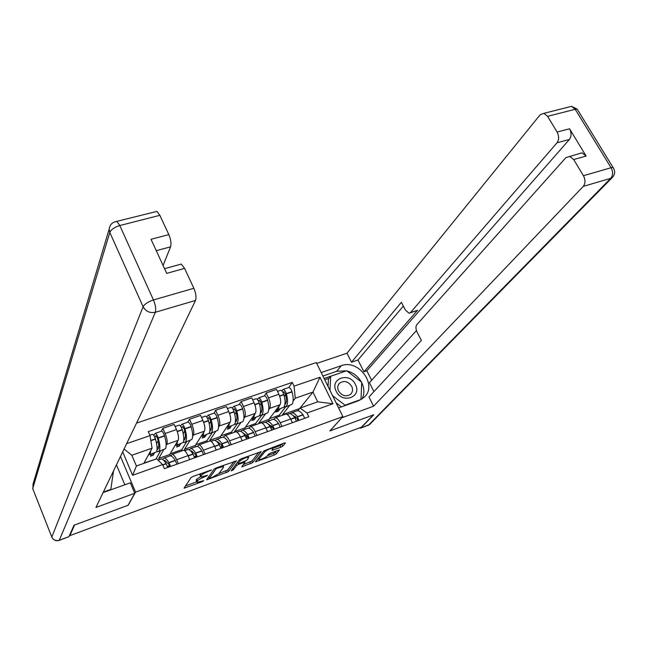 <?xml version="1.0" encoding="UTF-8"?>
<svg xmlns="http://www.w3.org/2000/svg" width="647" height="647" viewBox="0 0 647 647"><rect width="100%" height="100%" fill="white"/><g stroke="black" fill="none" stroke-linecap="round" stroke-linejoin="round"><path stroke-width="0.97" d="M211.569 469.94L193.113 476.394L191.043 477.599L184.063 488.202L202.43 481.603L203.797 480.64L197.052 482.403L197.489 480.85C198.58 479.621 200.748 478.359 203.991 477.082L207.614 475.278L200.821 477.041L201.266 475.44C202.382 474.178 204.581 472.9 207.857 471.614L211.569 469.94M280.822 447.255L282.86 446.082L285.448 442.993L284.421 442.936L263.976 450.862L255.395 461.845L274.393 454.978L276.398 453.83L279.399 449.964L270.664 453.029L268.642 454.186L267.179 455.981C264.542 458.1 261.833 459.321 259.035 459.653L258.962 459.014L264.663 451.929C267.308 449.778 270.066 448.525 272.921 448.193L272.031 450.328L280.822 447.255L280.07 445.646L282.925 443.486M69.852 535.627L74.599 524.984L128.195 505.234L135.563 492.124L342.878 416.611L329.841 430.942L373.319 414.921L361.414 427.19L69.852 535.627L69.641 535.093M236.495 460.939L216.171 467.943L214.1 469.148L206.603 479.872L228.464 471.558L236.373 460.688M241.363 458.715L261.194 451.614L252.67 462.605L241.792 466.867L245.043 462.136L238.686 464.303L236.656 465.476L233.276 469.9L231.108 470.87L239.301 459.912L241.363 458.715M342.878 416.611L316.294 362.579L136.525 423.089M170.8 455.828L172.296 454.283C173.622 454.526 175.062 456.337 176.623 459.734L178.346 463.664M163.707 449.73L158.741 458.424L159.291 459.693M170.274 455.803L169.724 454.534L178.103 440.372C178.984 438.068 178.443 434.469 176.477 429.584L165.114 433.498C167.08 438.407 167.646 442.014 166.805 444.319L166.158 445.451M165.114 433.498L162.858 428.346L161.265 431.282M189.733 459.572L188.01 455.666C186.449 452.293 184.985 450.498 183.627 450.263L182.964 450.498M176.477 429.584L174.213 424.464L162.858 428.346M197.319 446.422L198.92 444.853C200.319 445.063 201.799 446.834 203.368 450.183L205.099 454.057M189.967 440.51L184.532 449.293L185.091 450.547M187.776 422.184L189.522 419.224L191.795 424.303C193.76 429.155 194.278 432.738 193.348 435.043L192.644 436.183M216.244 450.053L214.513 446.204C212.936 442.88 211.44 441.117 210.008 440.922L209.313 441.165M195.839 446.737L195.289 445.484L204.403 431.185C205.374 428.864 204.873 425.297 202.907 420.469L200.627 415.414L189.522 419.224M223.264 437.21L224.978 435.617C226.434 435.803 227.954 437.542 229.539 440.833L231.278 444.659M215.661 431.492L209.798 440.348L210.049 440.922M211.213 433.053L217.691 430.401C219.026 427.934 218.864 423.736 217.19 417.792L217.117 417.541C216.211 414.889 215.216 413.425 214.108 413.142L215.613 410.287L217.893 415.301C219.867 420.097 220.336 423.648 219.317 425.969L218.565 427.109M242.188 440.744L240.441 436.943C238.856 433.668 237.32 431.945 235.832 431.775L235.087 432.034M220.886 437.857L220.32 436.62L230.138 422.192C231.197 419.863 230.744 416.32 228.771 411.557L226.482 406.567L215.613 410.287M248.658 428.201L250.47 426.583C251.998 426.737 253.551 428.435 255.144 431.695L256.899 435.463M240.821 422.653L234.529 431.589L234.788 432.147M239.115 404.553L241.145 401.544L243.442 406.494C245.415 411.225 245.844 414.759 244.736 417.089L243.935 418.221M267.575 431.63L265.82 427.885C264.219 424.65 262.65 422.96 261.097 422.823L260.329 423.098M245.407 429.155L244.849 427.942L255.33 413.384C256.479 411.055 256.058 407.529 254.085 402.822L251.788 397.905L241.145 401.544M273.527 419.385L275.436 417.744C277.013 417.865 278.606 419.531 280.208 422.742L281.971 426.462M265.456 413.999L258.768 423.017L259.026 423.559M261.42 415.423L267.712 412.843C269.257 410.352 269.217 406.195 267.607 400.364L267.534 400.113C266.653 397.525 265.61 396.11 264.421 395.867L266.143 392.988L268.448 397.873C270.43 402.547 270.818 406.057 269.621 408.394L268.78 409.527M292.42 422.709L290.657 419.013C289.047 415.819 287.446 414.169 285.837 414.056L285.028 414.347M269.443 420.639L268.877 419.434L279.997 404.771C281.227 402.426 280.847 398.932 278.873 394.282L276.56 389.421L266.143 392.988M268.877 419.434L258.768 423.017M244.849 427.942L234.529 431.589M220.32 436.62L209.798 440.348M195.289 445.484L184.532 449.293M169.724 454.534L158.741 458.424M143.844 463.357L152.077 448.193L131.818 455.262L136.396 465.994L156.671 458.812L162.599 464.586L164.378 468.679L308.837 416.814L307.01 413.021L300.006 408.095L317.717 401.827L312.962 392.066L295.275 398.237L293.107 401.019M162.599 464.586L132.611 475.294L122.679 451.873M126.634 443.656L150.039 435.617L152.077 448.193M295.275 398.237L294.053 386.146L292.258 382.417L148.292 431.606L150.039 435.617M294.053 386.146L319.958 377.25L332.962 403.76L307.01 413.021M135.563 492.124L120.479 456.45M300.079 408.071L312.962 392.066L319.958 377.25M297.871 410.748L300.006 408.095M289.589 405.532L282.521 414.606L282.771 415.148M299.65 408.54L282.521 414.606M285.748 406.874L291.951 404.335C293.584 401.827 293.617 397.695 292.032 391.92L291.959 391.678C291.085 389.106 290.026 387.715 288.797 387.504L292.258 382.417M132.611 475.294L136.396 465.994M124.054 449.026L131.818 455.262M317.717 401.827L332.962 403.76M200.594 473.653L201.266 475.44M200.562 476.459L199.899 474.639L200.513 473.758M200.497 476.613L196.753 479.184L197.489 480.85M196.801 481.845L196.154 480.05L196.753 479.184M185.365 485.986L196.769 481.772M218.832 473.628L227.728 469.932L234.174 461.351M208.019 477.623L208.827 477.324M217.36 468.129L215.92 468.962L209.288 478.351L212.402 477.332L218.848 473.604L223.514 467.263L223.369 466.511L217.36 468.129L217.125 467.595M258.808 452.326L251.934 460.996L252.67 462.605M243.369 464.57L251.934 460.996M237.789 462.726L236.802 463.187M248.602 457.85L248.505 457.194C245.553 457.534 242.754 458.788 240.102 460.971L238.193 463.462L239.325 463.478L246.653 460.357L248.602 457.85M273.034 448.225L280.07 445.646M258.234 458.027L258.832 459.208M267.405 455.698L273.657 453.393L276.916 450.724M257.029 459.532L258.695 458.917M154.892 437.437L155.992 435.682L157.464 438.165C158.911 443.187 159.186 446.713 158.289 448.727L157.075 449.471M158.822 451.444L165.495 448.719C166.611 446.293 166.295 442.047 164.564 435.981L164.484 435.722C163.57 433.013 162.607 431.492 161.596 431.169L161.232 431.29M156.703 451.404L157.811 451.8L159.235 450.919C160.327 448.492 159.995 444.246 158.256 438.165L158.175 437.906C157.261 435.188 156.299 433.66 155.304 433.328L153.849 435.439M152.174 434.404L152.53 434.283C153.525 434.614 154.479 436.143 155.401 438.86L155.474 439.127C157.229 445.209 157.561 449.463 156.485 451.881L149.78 454.623M148.438 454.906L150.185 454.089L150.783 450.579M160.319 459.33L161.338 458.966C162.704 459.111 164.289 460.648 166.117 463.584L167.759 467.457M170.549 466.463L168.899 462.589C167.072 459.661 165.47 458.125 164.103 457.987L162.454 459.354M176.874 464.19L175.224 460.332C173.388 457.421 171.779 455.892 170.387 455.755L169.352 456.127M151.697 453.951L150.452 456.216L153.161 455.262L154.423 452.997M156.202 458.982L144.014 463.042M156.105 458.763L160.602 450.822M163.966 460.648L164.815 460.341L168.794 464.174L169.781 466.738M169.482 465.597L167.419 466.341M168.762 467.102L169.554 465.8M158.774 446.786L157.084 447.376M156.598 443.599L158.159 440.753M153.161 455.262L152.474 453.676M103.108 492.569L130.346 482.816L134.77 493.281L95.958 507.434L195.515 300.451L155.329 312.275L59.281 540.253L68.946 536.654L74.049 525.186L128.025 505.299L134.77 493.281M124.839 484.797L116.444 464.845M163.076 265.488L170.582 246.822L156.267 250.68M154.916 211.909L156.914 211.399L159.849 215.314L168.835 234.594C170.889 239.527 171.471 243.604 170.582 246.822M179.251 264.623L181.273 264.065L184.581 268.368L193.857 288.279C195.976 293.35 196.526 297.41 195.515 300.451M168.835 234.594L151.026 239.301L166.7 273.366L184.581 268.368M68.946 536.654L59.2 540.382M321.203 372.559L341.284 365.701C358.462 358.802 377.856 385.022 364.31 397.153L358.721 400.663L338.591 407.901M359.15 428.031L360.897 427.99L373.748 414.767L329.986 430.886L341.907 417.679M341.948 417.752L373.602 406.203L368.968 396.975L421.399 340.379L417.178 332.356C415.689 329.113 415.56 326.549 416.805 324.673L565.947 157.593L582.017 152.846L586.133 156.064L569.546 128.777C571.592 132.813 571.552 136.363 569.433 139.428L366.849 370.755L371.653 380.25M416.433 330.568L369.437 382.7L373.926 391.613M366.849 370.755L363.921 371.774L357.977 359.999L351.507 362.207L346.986 353.205L540.18 114.745L543.965 113.33L547.613 116.331L557.099 132.061L569.546 128.777M316.707 363.412L346.986 353.205M373.602 406.203L583.262 186.393C585.478 183.433 585.535 179.874 583.44 175.717L573.687 159.55L569.586 156.299M569.433 139.428L557.035 142.769L410.441 312.614L409.098 313.261L405.515 310.196L401.366 302.311L351.507 362.207M557.035 142.769C559.129 139.695 559.154 136.129 557.099 132.061M410.441 312.614L417.517 310.293L363.921 371.774M578.758 153.751L582.017 152.846M417.517 310.293L410.101 312.93M403.348 306.071L357.977 359.999M322.91 376.028L336.699 371.297L341.284 365.701M362.029 399.005C364.609 393.853 364.496 388.378 361.689 382.579M361.398 382.029C358.058 376.271 353.213 372.559 346.857 370.901M346.485 370.82L336.699 371.297M346.137 370.933L324.123 378.487M329.064 378.285L324.754 379.773M113.524 470.919L110.815 489.415L103.334 492.1M110.556 489.933L110.815 489.415M336.197 391.241C342.174 404.383 362.352 397.112 355.421 384.472C349.542 371.548 329.404 378.471 336.197 391.241M338.559 390.974C342.182 396.118 346.274 397.153 350.836 394.072C352.752 391.896 353.036 389.324 351.709 386.34C348.037 381.18 343.929 380.177 339.376 383.339C337.532 385.491 337.257 388.038 338.559 390.974M341.414 406.882L336.076 402.798M328.037 386.453L328.45 379.029L330.714 376.255L346.663 370.755L361.705 382.264L361.002 399.45L345.021 405.2L332.566 395.649M344.511 405.774L345.021 405.2M329.946 390.319L330.714 376.255M181.605 428.007L182.656 426.502L184.16 428.937C185.576 433.919 185.786 437.421 184.791 439.45L183.732 440.211M185.301 442.152L191.868 439.459C193.105 437.016 192.863 432.794 191.164 426.794L191.083 426.535C190.178 423.85 189.191 422.362 188.131 422.062L187.751 422.192M183.222 442.241L184.225 442.524L185.746 441.61C186.951 439.167 186.7 434.938 184.985 428.921L184.913 428.662C184.007 425.977 183.028 424.481 181.977 424.173L180.521 426.082M178.887 425.233L179.268 425.103C180.311 425.411 181.289 426.915 182.195 429.6L182.276 429.859C183.991 435.884 184.249 440.114 183.061 442.556L176.453 445.257M175.03 445.573L176.89 444.715L177.61 441.205M186.951 449.883L188.034 449.503C189.466 449.616 191.116 451.113 192.984 453.992L194.634 457.809M197.359 456.839L195.701 453.021C193.833 450.142 192.183 448.654 190.744 448.541L189.037 449.778M203.546 454.615L201.888 450.805C200.012 447.942 198.346 446.462 196.89 446.365L195.782 446.753M177.949 444.732L176.591 447.02L179.235 446.082L180.618 443.793M182.228 450.765L181.75 449.689L170.161 453.79M181.75 449.689L186.66 441.675M190.719 451.064L191.431 450.878L195.556 454.598L196.551 457.13M194.933 457.704L195.984 456.103L195.815 455.011M195.984 456.103L194.294 456.709M185.349 437.501L183.788 438.043M183.206 433.53L184.71 430.991M179.235 446.082L178.548 444.521M207.76 418.811L208.746 417.517L210.275 419.911C211.666 424.844 211.82 428.33 210.736 430.368L209.814 431.112M209.167 433.247L210.081 433.45L211.698 432.503C213.009 430.045 212.831 425.839 211.148 419.879L211.076 419.628C210.17 416.967 209.175 415.495 208.075 415.212L206.636 416.951M205.026 416.256L205.431 416.118C206.522 416.409 207.517 417.881 208.415 420.542L208.496 420.801C210.178 426.761 210.364 430.975 209.062 433.425L202.56 436.094M201.055 436.434L203.029 435.544L203.854 432.042M213.009 440.647L214.157 440.243C215.661 440.324 217.368 441.772 219.268 444.602L220.926 448.379M223.587 447.417L221.929 443.656C220.02 440.825 218.314 439.378 216.802 439.305L215.063 440.429M229.645 445.241L227.979 441.489C226.07 438.682 224.347 437.235 222.819 437.17L221.654 437.582M203.651 435.706L202.171 438.019L204.767 437.105L206.256 434.792M207.347 441.869L206.87 440.801L195.766 444.732M206.87 440.801L212.184 432.714M216.931 441.715L217.489 441.61L221.743 445.225L222.73 447.724M220.845 448.08L221.678 446.891L221.428 444.764M221.678 446.891L220.595 447.279M211.359 428.419L209.919 428.921M209.272 423.793L210.72 421.529M204.767 437.105L204.072 435.56M233.365 409.834L234.287 408.726L235.84 411.08C237.206 415.956 237.303 419.426 236.131 421.48L235.346 422.167M236.584 424.141L242.965 421.529C244.404 419.054 244.307 414.873 242.665 408.985L242.593 408.734C241.703 406.114 240.676 404.674 239.527 404.415L239.099 404.561M234.562 424.424L237.101 423.583C238.517 421.116 238.403 416.927 236.753 411.031L236.681 410.78C235.783 408.152 234.772 406.704 233.632 406.437L232.192 408.039M230.615 407.473L231.036 407.335C232.168 407.594 233.187 409.041 234.077 411.678L234.157 411.929C235.807 417.833 235.929 422.022 234.521 424.489L228.108 427.117M226.531 427.497L228.609 426.567L229.539 423.065M238.517 431.606L239.722 431.177C241.299 431.226 243.046 432.641 244.987 435.415L246.653 439.143M249.265 438.205L247.591 434.485C245.65 431.711 243.895 430.304 242.31 430.255L240.547 431.306M255.185 436.078L253.519 432.374C251.57 429.608 249.799 428.209 248.205 428.168L246.976 428.605M228.82 426.866L227.226 429.196L229.766 428.306L231.367 425.977M231.95 433.15L231.472 432.099L220.837 435.86M231.472 432.099L237.166 423.939M242.601 432.592L247.372 436.062L248.359 438.529M246.442 438.407L246.596 435.01M246.839 437.873L246.321 438.059M236.818 419.523L235.5 419.984M234.796 414.363L236.179 412.317M229.766 428.306L229.07 426.777M258.428 401.067L259.285 400.113L260.87 402.434C262.205 407.262 262.245 410.716 260.992 412.778L260.345 413.384M259.423 415.762L261.97 414.856C263.483 412.365 263.434 408.208 261.817 402.361L261.744 402.111C260.862 399.514 259.827 398.091 258.638 397.856L257.223 399.328M255.662 398.875L256.099 398.73C257.28 398.973 258.315 400.396 259.196 402.992L259.277 403.243C260.895 409.09 260.951 413.255 259.439 415.746L253.123 418.334M251.473 418.738L253.656 417.776L254.683 414.282M263.483 422.75L264.752 422.305C266.386 422.321 268.19 423.696 270.155 426.43L271.837 430.101M274.385 429.187L272.71 425.516C270.737 422.79 268.934 421.415 267.284 421.399L265.496 422.386M280.191 427.101L278.509 423.445C276.528 420.728 274.716 419.369 273.058 419.353L271.772 419.814M253.462 418.213L251.764 420.566L254.255 419.685L255.961 417.339M256.066 424.61L255.581 423.575L245.399 427.174M255.581 423.575L261.647 415.342M267.745 423.68L272.46 427.085L273.438 429.527M271.457 428.888L271.287 425.621M261.752 410.821L260.539 411.241M259.795 405.2L261.129 403.356M254.255 419.685L253.551 418.18M282.974 392.494L283.766 391.686L285.376 393.966C286.686 398.746 286.678 402.183 285.351 404.254L284.866 404.739M283.766 407.278L286.322 406.308C287.939 403.809 287.947 399.668 286.362 393.877L286.289 393.635C285.416 391.063 284.365 389.664 283.135 389.445L281.728 390.812M280.183 390.456L280.644 390.303C281.866 390.521 282.917 391.92 283.798 394.492L283.871 394.743C285.456 400.533 285.456 404.674 283.847 407.173L277.62 409.729M275.905 410.166L278.186 409.163L279.31 405.677M287.939 414.08L289.258 413.611C290.956 413.603 292.808 414.945 294.806 417.622L296.488 421.254M298.987 420.356L297.305 416.733C295.299 414.056 293.447 412.721 291.74 412.729L289.929 413.668M304.664 418.318L302.982 414.703C300.976 412.034 299.108 410.708 297.385 410.732L296.051 411.201M277.595 409.753L275.808 412.107L278.242 411.249L280.054 408.88M279.69 416.239L279.205 415.212L269.459 418.666M279.205 415.212L285.553 407.012M292.387 414.97L297.013 418.302L298 420.712M295.444 418.601L295.509 416.547M286.16 402.297L285.06 402.677M284.292 396.296L285.562 394.613M278.242 411.249L277.555 409.802M254.085 402.822L243.442 406.494M228.771 411.557L217.893 415.301M202.907 420.469L191.795 424.303M278.873 394.282L268.448 397.873M279.997 404.771L269.621 408.394M255.33 413.384L244.736 417.089M265.82 427.885L255.144 431.695M230.138 422.192L219.317 425.969M240.441 436.943L229.539 440.833M204.403 431.185L193.348 435.043M214.513 446.204L203.368 450.183M178.103 440.372L166.805 444.319M188.01 455.666L176.623 459.734M290.657 419.013L280.208 422.742M207.622 471.081L207.857 471.614M199.899 474.639L200.643 476.321M205.997 475.747L206.223 476.265M203.756 476.556L203.991 477.082M196.154 480.05L196.89 481.716M202.204 481.101L202.43 481.603M184.775 486.859L185.252 487.951M209.879 470.248L210.121 470.781M227.728 469.932L228.464 471.558M225.722 471.089L226.458 472.714M207.299 478.618L207.752 479.629M215.572 468.193L215.92 468.962M209.232 478.23L208.601 476.815L209.256 478.198M219.487 466.73L219.729 467.263M249.936 462.152L250.672 463.753M242.455 465.751L242.86 466.641M243.741 461.853L243.968 462.362M238.419 463.713L238.686 464.303M236.058 464.166L236.656 465.476M232.685 468.598L233.276 469.9M239.519 459.693L240.102 460.971M237.595 462.152L238.193 463.462M272.662 449.277L273.058 450.11M264.105 450.733L264.663 451.929M258.412 457.809L258.962 459.014M275.654 452.245L276.398 453.83M273.657 453.393L274.393 454.978M256.042 460.761L256.438 461.618M282.108 444.473L282.86 446.082M164.484 435.722L158.175 437.906M155.401 438.86L150.824 440.445M155.474 439.127L150.864 440.72M166.117 463.584L162.696 464.805M166.239 463.786L162.785 465.015M175.345 460.527L169.021 462.791M164.564 435.981L158.256 438.165M175.224 460.332L168.899 462.589M159.849 215.314L119.792 225.544L116.953 221.525C113.751 221.727 111.47 223.191 110.119 225.916L109.141 229.07L109.804 232.443L32.706 488.558L51.817 537.042L143.108 306.727L109.804 232.443C111.179 229.459 114.511 227.162 119.792 225.544L153.452 299.957L193.857 288.279M156.914 211.399L115.271 221.743M153.452 299.957C148.106 301.737 144.661 303.993 143.108 306.727C145.834 311.466 149.902 313.31 155.329 312.275C156.186 309.226 155.563 305.125 153.452 299.957M32.916 489.075L33.037 484.11L109.133 229.216M52.561 538.361C54.235 540.447 56.37 541.151 58.966 540.471L59.281 540.253C55.877 541.151 53.394 540.083 51.817 537.042L52.019 537.495M586.133 156.064L573.687 159.55M583.44 175.717L611.059 167.735L575.207 109.286L547.613 116.331M360.897 427.99L368.426 425.192L610.776 178.297L583.262 186.393M611.059 167.735C613.154 171.827 613.057 175.353 610.776 178.297L612.499 177.335C615.176 174.205 615.337 170.905 612.984 167.436L611.059 167.735M568.252 107.176L571.527 106.343L575.207 109.286L577.156 109.084L578.111 110.645M613.817 168.721L577.156 109.084L571.527 106.343L543.965 113.33M612.846 176.963L369.728 424.383L360.702 428.16M369.914 424.189L368.183 425.386M191.083 426.535L184.913 428.662M182.195 429.6L177.173 431.339M182.276 429.859L177.27 431.589M192.984 453.992L188.051 455.755M193.105 454.186L188.14 455.957M202.018 450.999L195.823 453.207M191.164 426.794L184.985 428.921M201.888 450.805L195.701 453.021M217.117 417.541L211.076 419.628M208.415 420.542L203.611 422.208M208.496 420.801L203.7 422.459M219.268 444.602L214.545 446.284M219.39 444.796L214.642 446.487M228.108 441.683L222.05 443.842M217.19 417.792L211.148 419.879M227.979 441.489L221.929 443.656M208.868 417.541L208.463 417.687M242.593 408.734L236.681 410.78M234.077 411.678L229.475 413.263M234.157 411.929L229.564 413.514M244.987 435.415L240.482 437.024M245.108 435.601L240.571 437.226M253.64 432.56L247.72 434.671M242.665 408.985L236.753 411.031M253.519 432.374L247.591 434.485M234.416 408.75L233.988 408.896M267.534 400.113L261.744 402.111M259.196 402.992L254.789 404.521M259.277 403.243L254.878 404.763M270.155 426.43L265.852 427.966M270.284 426.608L265.949 428.16M278.639 423.623L272.84 425.702M267.607 400.364L261.817 402.361M278.509 423.445L272.71 425.516M259.423 400.137L258.978 400.291M291.959 391.678L286.289 393.635M283.798 394.492L279.577 395.956M283.871 394.743L279.666 396.199M294.806 417.622L290.697 419.094M294.935 417.808L290.786 419.288M303.111 414.881L297.434 416.911M292.032 391.92L286.362 393.877M302.982 414.703L297.305 416.733M283.912 391.702L283.443 391.864M285.837 414.056L275.436 417.744M183.627 450.263L172.296 454.283M210.008 440.922L198.92 444.853M235.832 431.775L224.978 435.617M261.097 422.823L250.47 426.583M222.9 465.476L223.369 466.511M244.744 461.481L245.043 462.136M248.076 456.256L248.505 457.194M237.554 462.209L238.153 463.527M272.508 447.303L272.921 448.193M161.596 431.169L155.304 433.328M161.338 458.966L158.038 460.138M152.53 434.283L149.853 435.196M170.387 455.755L164.103 457.987M157.941 449.172L157.1 449.471M181.273 264.065L164.556 268.699M338.931 383.865L339.376 383.339M188.131 422.062L181.977 424.173M188.034 449.503L184.654 450.7M179.268 425.103L175.127 426.527M196.89 446.365L190.744 448.541M184.419 439.903L183.732 440.146M214.108 413.142L208.075 415.212M214.157 440.243L211.084 441.327M205.431 416.118L201.549 417.452M222.819 437.17L216.802 439.305M210.332 430.829L209.822 431.007M239.527 404.415L233.632 406.437M239.722 431.177L236.948 432.164M231.036 407.335L227.404 408.58M248.205 428.168L242.31 430.255M264.421 395.867L258.638 397.856M264.752 422.305L262.253 423.187M256.099 398.73L252.71 399.886M273.058 419.353L267.284 421.399M288.797 387.504L283.135 389.445M289.258 413.611L287.033 414.403M280.644 390.303L277.49 391.378M297.385 410.732L291.74 412.729"/></g></svg>
